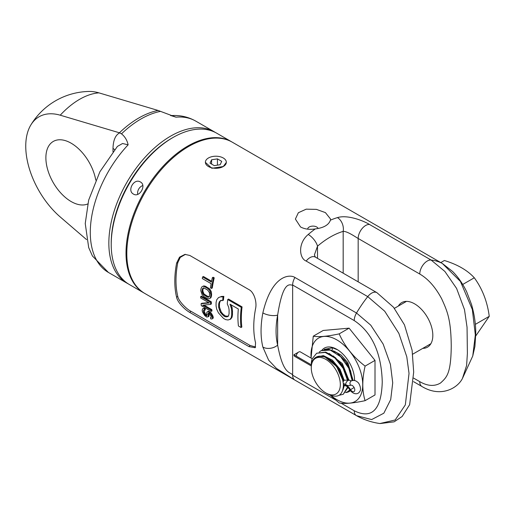<?xml version="1.0" encoding="UTF-8"?>
<svg xmlns="http://www.w3.org/2000/svg" width="515" height="515" viewBox="0 0 515 515"><rect width="100%" height="100%" fill="white"/><g stroke="black" fill="none" stroke-linecap="round" stroke-linejoin="round"><path stroke-width="0.77" d="M422.776 348.365A25.737 14.858 -120 0 0 427.489 347.161A25.737 14.858 -120 0 0 431.435 326.536A25.737 14.858 -120 0 0 414.62 303.856A25.737 14.858 -120 0 0 401.758 302.582A25.737 14.858 -120 0 0 398.353 306.065M324.154 349.376L332.516 347.799L337.853 349.93M354.52 378.95L354.372 380.501M321.946 350.187A25.01 14.439 60 0 1 336.855 349.35A25.01 14.439 60 0 1 354.539 379.98A25.01 14.439 60 0 1 354.532 380.527M350.451 390.679A25.01 14.439 60 0 1 345.552 392.572L347.664 391.735L349.865 389.797M329.117 353.374L342.327 363.545L348.777 379.851M352.163 380.585L348.739 368.109L340.57 356.644L330.237 350.084L321.045 350.696L319.261 352.041M333.314 355.929L343.177 365.972L348.365 379.613M346.183 386.089L343.215 384.93L343.717 385.31L343.402 387.209M311.298 364.079L312.129 358.891A24.424 14.105 -120 0 0 311.356 362.682L311.298 366.365M348.005 387.473L343.28 394.265L347.58 387.087M339.166 395.282L343.28 394.265M344.335 385.51L342.893 390.016M325.802 392.932A20.549 11.864 -120 0 0 340.331 384.544A20.549 11.864 -120 0 0 325.802 359.373A20.549 11.864 -120 0 0 311.272 367.762A20.549 11.864 -120 0 0 325.802 392.932L328.055 394.233C337.827 398.681 342.964 395.501 343.46 384.699C342.044 372.924 336.443 363.989 326.665 357.88C323.491 356.271 320.607 355.788 318.013 356.419C313.931 357.584 311.691 360.906 311.298 366.39A21.07 12.16 -120 0 0 311.272 367.343A21.07 12.16 -120 0 0 311.272 367.556M325.428 357.301L336.668 366.538L342.919 380.508M315.85 357.307L323.362 355.595L332.362 360.114L340.067 369.326L344.136 380.192L347.451 380.16L343.125 368.296L334.95 358.028L325.21 352.434L316.661 353.226L312.129 358.891M347.451 380.16L347.998 379.825L343.672 367.968L335.49 357.706L325.757 352.118L316.661 353.226M347.368 378.377L348.037 378.969M343.106 381.847L344.136 380.192M352.717 380.463L350.483 370.53L344.915 360.642L337.145 353L328.802 349.292L321.045 350.696M337.698 353.399L348.211 364.511L352.556 378.467L348.211 364.511L337.698 353.399M347.921 379.355L349.685 380.373A3.348 1.931 120 0 0 347.104 381.274A3.348 1.931 120 0 0 345.642 384.641L343.363 383.327L345.642 384.641A10.113 5.839 -120 0 0 350.483 385.259A3.631 2.092 60 0 1 354.069 387.46A3.631 2.092 60 0 1 354.03 391.587A3.631 2.092 60 0 1 350.483 389.617A10.113 5.839 -120 0 0 345.642 384.641A3.348 1.931 -60 0 0 346.331 386.173C346.962 386.276 348.185 387.55 349.988 389.997L347.664 391.735M311.131 358.112A36.597 21.128 60 0 1 336.855 339.894A36.597 21.128 60 0 1 362.734 384.711A36.597 21.128 60 0 1 336.855 399.653A36.597 21.128 60 0 1 331.242 395.694M365.109 400.664L375.01 394.947L375.01 360.391L349.093 328.152L339.192 333.868C344.754 346.389 353.393 357.133 365.109 366.107C362.032 379.401 362.032 390.917 365.109 400.664C353.393 403.206 344.754 403.979 339.192 402.975L330.527 395.436M375.01 360.391L365.109 366.107M341.168 403.219L354.223 410.764C366.912 417.041 381.216 416.596 382.252 381.937C381.255 346.048 367.041 329.046 354.223 320.575L292.642 285.02C290.956 286.095 283.533 277.321 277.643 315.109A10.609 4.481 -169.2 0 1 262.862 312.908A87.37 50.444 120 0 0 261.06 331.029A87.37 50.444 120 0 0 262.862 347.071L268.65 360.197L276.388 368.354L294.747 380.006M349.093 328.152L323.175 330.469L313.274 336.179C318.843 337.183 327.476 336.417 339.192 333.868M354.223 410.764A10.609 6.122 120 0 0 356.425 415.618A10.609 6.122 120 0 0 356.515 415.669L371.65 419.571L383.836 413.204L390.705 399.569L392.713 382.825L390.428 364.388L383.166 344.104L370.748 325.158L356.515 313.023L294.934 277.469C289.932 274.083 271.804 274.624 262.862 312.908M262.862 347.071A10.609 7.41 166.3 0 0 277.643 345.121A76.761 44.316 120 0 1 277.643 315.109L277.643 345.121C283.533 376.587 290.949 371.334 292.642 375.21L335.497 399.949M249.028 346.634L189.816 312.444C185.046 309.863 177.527 302.434 176.606 297.284A87.37 50.444 120 0 1 174.81 281.229A87.37 50.444 120 0 1 176.606 263.094L179.535 257.152L184.962 254.378L189.816 255.466L249.028 289.655C254.024 292.108 257.139 302.08 255.562 308.678A87.37 50.444 120 0 0 253.76 326.813A87.37 50.444 120 0 0 255.562 342.868L255.202 347.722L249.028 346.634L250.116 345.462L255.659 347.007M294.934 277.469A10.609 6.122 -60 0 0 292.642 285.02L292.642 375.21A10.609 6.122 120 0 0 294.838 380.064L144.902 293.511A87.37 50.444 -60 0 1 126.806 253.515A87.37 50.444 120 0 1 164.942 165.592A87.37 50.444 120 0 1 232.271 142.179L442.334 263.474L460.436 281.46L472.332 309.489L475.332 334.905L472.751 355.994L462.438 378.467L466.609 365.521L467.388 353.387L467.054 327.283L464.491 309.637L456.599 288.439L444.87 271.444L431.1 260.036L369.519 224.482C364.182 221.102 347.702 214.375 337.447 217.613A87.37 50.444 120 0 0 330.405 220.188C328.744 224.939 323.703 227.855 315.277 228.924C309.534 229.812 304.623 229.156 300.541 226.961L295.385 219.049L298.365 212.727L306.213 209.161L316.429 209.38L325.409 212.605L330.559 219.049L330.405 220.188M354.223 320.575A10.609 6.122 -60 0 1 356.515 313.023A87.37 50.444 -60 0 1 367.749 296.614L384.711 311.215L398.861 333.366L406.786 356.773L409.032 373.394L405.331 404.887L395.166 419.983L379.916 423.53C372.017 422.422 364.543 419.983 357.487 416.21L294.838 380.064A10.609 6.122 120 0 0 294.934 380.115L356.329 415.56M413.654 378.126L419.757 381.647C427.598 386.153 434.538 386.598 440.57 382.98C446.589 377.36 450.953 374.231 451.249 346.022C450.992 318.965 447.091 310.854 441.696 298.842C435.478 287.183 428.165 278.911 419.757 274.025L358.17 238.471C356.187 237.447 347.425 231.126 343.17 231.383A76.761 44.316 120 0 0 317.51 246.196A10.609 4.5 -130.6 0 0 308.24 234.473C297.567 243.318 299.279 258.485 306.168 261.06L367.749 296.614A10.609 6.122 120 0 1 376.896 292.642L393.524 307.243L404.449 324.823L412.103 350.232L413.687 372.113L409.65 404.655L402.176 416.461L394.142 421.83L380.083 423.555M226.33 162.392L223.265 166.532L211.852 168.276L205.395 162.38M343.17 273.175L343.17 231.383A10.609 7.397 -106.5 0 0 337.447 217.613M440.789 262.586L444.381 260.506C457.423 264.491 467.395 270.246 474.296 277.778C482.355 288.851 487.338 301.706 489.25 316.326L475.738 335.986M462.708 284.467L474.296 277.778M475.319 324.373L489.25 316.326M317.51 258.356L317.51 246.196L314.408 254.893L315.315 257.088A10.609 6.122 120 0 0 306.168 261.06M307.667 229.149A5.305 3.064 0 0 1 307.764 228.602A5.305 3.064 0 0 1 311.414 226.246A5.305 3.064 0 0 1 316.725 227.006A5.305 3.064 180 0 1 318.128 228.448M189.816 312.444L190.904 311.272L250.116 345.462M190.904 311.272C186.649 309.251 178.299 300.85 177.759 296.292A85.696 49.479 -60 0 1 177.759 262.759L180.25 257.391L185.464 254.346M242.069 306.895A85.696 49.479 120 0 0 241.838 327.044L241.039 327.508A86.81 50.122 120 0 1 241.271 307.352L242.069 306.895L228.531 299.073L227.733 299.537L241.271 307.352M231.145 304.848L232.111 307.706L232.497 311.028A85.696 49.479 120 0 0 232.484 314.568L232.072 317.15L230.72 319.068L228.023 319.989L225.557 319.583L223.478 318.379L218.469 312.914L216.699 309.193L216.075 306.007A86.81 50.122 120 0 1 216.088 302.466L216.738 299.749L218.534 297.567L221.611 296.434L218.534 297.567M223.845 296.37L223.047 296.833A86.81 50.122 120 0 0 222.647 300.593L223.439 300.136A85.696 49.479 120 0 1 223.845 296.37L221.611 296.434M221.257 300.168L220.098 301.404L219.48 303.515A85.696 49.479 120 0 0 219.467 307.056L221.205 311.974L222.86 314.002L225.512 316.062L224.72 316.525L223.677 315.92L224.469 315.463M228.499 316.184L225.512 316.062M208.749 302.646L201.88 303.251L201.082 303.715L209.309 302.968L200.696 297.998A86.81 50.122 120 0 1 200.67 296.589L201.462 296.131L211.33 301.835A85.696 49.479 120 0 0 211.382 303.94L210.59 304.397L202.627 305.228L211.028 310.075A86.81 50.122 120 0 0 211.195 311.401L211.993 310.944A85.696 49.479 120 0 1 211.826 309.618L211.028 310.075M203.998 305.099L211.826 309.618M208.813 313.159L208.749 313.667A85.696 49.479 120 0 0 209.051 314.916L208.929 316.397L206.798 317.111L204.783 315.618L202.569 312.116A86.81 50.122 120 0 1 202.17 310.442L202.582 308.8L204.326 308.298L202.582 308.8M205.125 308.562L204.326 309.026A86.81 50.122 120 0 0 204.552 310.32L205.356 309.856A85.696 49.479 120 0 1 205.125 308.562L204.326 308.298M204.268 309.978L204.243 310.7A85.696 49.479 120 0 0 204.642 312.367L205.665 314.169L206.978 315.27M213.261 318.045L212.038 318.972L213.261 318.045L213.197 317.131A85.696 49.479 120 0 1 212.946 316.094L210.95 312.702L209.232 311.517L208.427 311.247L206.946 312.077L206.676 313.41A86.81 50.122 120 0 0 206.978 314.659L206.734 315.734L206.219 315.779L206.985 315.341M203.522 285.96L205.498 286.282L209.669 288.966L211.182 291.458L211.601 294.078A85.696 49.479 120 0 0 211.465 296.054L210.738 297.882L209.084 298.822L207.178 298.449L204.03 296.627L202.15 294.818L200.805 290.814A86.81 50.122 120 0 1 200.94 288.838L201.777 286.945L203.522 285.96L201.777 286.945M202.595 276.961L211.414 282.053A86.81 50.122 120 0 1 212.354 277.707L213.184 277.231L214.234 277.836A85.696 49.479 120 0 0 212.283 287.988L211.478 288.452L210.429 287.84A86.81 50.122 120 0 1 211.111 283.656L202.292 278.564A86.81 50.122 120 0 1 202.595 276.961L203.406 276.491L211.581 281.209M232.111 307.706L231.319 308.163L229.993 304.185L238.323 308.994A86.81 50.122 120 0 0 238.439 326.001L241.039 327.508M232.497 311.028L231.711 311.485A86.81 50.122 120 0 0 231.692 315.026L231.28 317.607L229.928 319.532M231.319 308.163L231.711 311.485M232.484 314.568L231.692 315.026M232.072 317.15L231.28 317.607M223.047 296.833L220.813 296.891M222.647 300.593L220.465 300.625L219.306 301.861L218.688 303.966A86.81 50.122 120 0 0 218.675 307.507L220.414 312.431L223.677 315.92M220.098 301.404L219.306 301.861M219.48 303.515L218.688 303.966M219.467 307.056L218.675 307.507M220.066 309.663L219.274 310.12M221.205 311.974L220.414 312.431M222.86 314.002L222.068 314.459M227.025 316.41L226.233 316.867L224.72 316.525M227.733 299.537A86.81 50.122 120 0 0 227.282 303.921L228.679 307.268L229.104 309.978A86.81 50.122 120 0 0 229.091 313.519L228.647 315.534L227.707 316.641L226.233 316.867M211.33 301.835L210.538 302.286A86.81 50.122 120 0 0 210.59 304.397M200.67 296.589L210.538 302.286M201.082 303.715A86.81 50.122 120 0 0 201.326 305.704L211.195 311.401M208.562 313.3L208.009 313.629L208.292 313.236L209.296 313.629L210.873 315.83A86.81 50.122 120 0 0 211.176 317.086L211.131 317.581L210.455 317.71A86.81 50.122 120 0 0 210.809 318.933L212.038 318.972M208.749 313.667L207.938 314.137A86.81 50.122 120 0 0 208.24 315.386L208.112 316.867M208.009 313.629L207.938 314.137M209.051 314.916L208.24 315.386M209.116 315.824L208.298 316.294M204.326 309.026L203.522 308.762M204.552 310.32L203.464 310.442L203.431 311.169A86.81 50.122 120 0 0 203.831 312.843L204.841 314.646L206.219 315.779M204.243 310.7L203.431 311.169M204.642 312.367L203.831 312.843M205.073 313.313L204.255 313.79M205.665 314.169L204.841 314.646M206.412 314.942L205.588 315.412M208.427 311.247L206.946 312.077M209.232 311.517L208.427 311.981L207.622 311.71M210.069 312L209.264 312.463L211.144 314.504L212.135 316.558A86.81 50.122 120 0 0 212.386 317.601L212.444 318.515M208.427 311.981L209.264 312.463M210.95 312.702L210.146 313.165M211.955 314.041L211.144 314.504M212.547 315.129L211.742 315.598M212.946 316.094L212.135 316.558M213.197 317.131L212.386 317.601M211.156 317.311L210.455 317.71M211.195 297.155L209.946 298.34M211.465 296.054L210.674 296.511L210.403 297.612M204.423 285.934L202.723 286.417M205.498 286.282L204.7 286.746L203.625 286.392M208.652 288.104L207.854 288.561L209.65 290.421L210.809 294.535A86.81 50.122 120 0 0 210.674 296.511M204.7 286.746L207.854 288.561M209.669 288.966L208.871 289.424M210.448 289.958L209.65 290.421M211.182 291.458L210.384 291.915M211.498 292.707L210.706 293.164M211.601 294.078L210.809 294.535M209.425 292.687L209.547 293.808A86.81 50.122 120 0 0 209.418 295.784L208.704 297.129L207.21 297.007L203.225 294.464L202.067 291.542A86.81 50.122 120 0 1 202.202 289.565L202.981 288.175L204.532 288.271L207.68 290.087L209.425 292.687M203.779 287.718L202.994 289.108A85.696 49.479 120 0 0 202.859 291.084L204.017 294.007L208.002 296.55L207.21 297.007M209.496 296.672L208.002 296.55M208.845 296.795L208.06 297.252M204.848 294.735L204.062 295.185M204.017 294.007L203.225 294.464M203.406 293.157L202.614 293.614M203.019 292.185L202.228 292.642M202.859 291.084L202.067 291.542M202.994 289.108L202.202 289.565M203.29 288.226L202.492 288.69M214.234 277.836L213.403 278.319A86.81 50.122 120 0 0 211.478 288.452M212.354 277.707L213.403 278.319M129.31 284.505A87.37 50.444 -60 0 1 111.214 244.509A87.37 50.444 120 0 1 149.35 156.586A87.37 50.444 120 0 1 216.68 133.179L231.48 141.728A87.37 50.444 120 0 0 164.156 165.135A87.37 50.444 120 0 0 126.014 253.058A87.37 50.444 -60 0 0 144.11 293.054L129.31 284.505M144.509 293.28A87.37 50.444 -60 0 1 144.11 293.054M231.872 141.96A87.37 50.444 120 0 0 231.48 141.728M133.456 194.078C139.456 198.037 146.865 185.2 140.434 181.988L140.434 181.988C134.138 177.855 126.729 190.685 133.456 194.078L133.456 194.078M223.265 166.532A10.467 6.045 0 0 0 226.33 162.257A10.467 6.045 0 0 0 219.866 156.676A10.467 6.045 0 0 0 208.459 157.983A10.467 6.045 0 0 0 205.395 162.257A10.467 6.045 0 0 0 211.858 167.839A10.467 6.045 0 0 0 223.265 166.532M217.433 158.878L211.581 159.785L210.011 163.165L214.298 165.637L220.15 164.729L221.714 161.35L217.433 158.878L217.433 165.154M211.581 159.785L211.581 164.066M311.054 358.073L313.274 336.179M312.193 358.73L300.335 351.887A3.348 1.931 120 0 0 297.754 352.781A3.348 1.931 120 0 0 296.292 356.155L311.33 364.832L293.923 354.784L298.649 352.06M311.285 365.94L294.619 356.322A3.348 1.931 -60 0 1 293.923 354.784M171.044 115.618L176.008 117.182L158.099 110.455L98.925 92.861A64.201 37.067 -120 0 0 88.895 91.445A69.783 69.783 0 0 0 30.868 124.945A64.201 37.067 60 0 1 60.236 115.199A68.057 39.294 -60 0 1 98.925 92.861M114.626 149.678A10.609 6.122 -0 0 0 112.991 148.455C113.229 140.222 115.457 135.027 119.667 132.87L121.501 133.842C124.9 136.559 127.108 140.215 128.132 144.818L122.551 143.511L117.394 146.415L99.891 171.772L88.664 200.116L85.239 223.536L88.696 247.599L92.43 255.987L108.388 272.429A87.37 50.444 -60 0 1 90.292 232.432A87.37 50.444 -60 0 1 128.132 144.818M119.667 132.87L60.236 115.199M30.868 124.945A64.201 37.067 60 0 0 25.75 146.17A64.201 37.067 60 0 0 60.236 216.963L86.552 239.597M87.724 203.959A35.728 20.626 60 0 1 71.147 201.552A35.728 20.626 60 0 1 47.805 170.066A35.728 20.626 60 0 1 53.283 141.438A35.728 20.626 60 0 1 71.147 143.202A35.728 20.626 60 0 1 95.777 180.121M333.501 350.844L341.149 355.06L347.863 362.676L353.11 380.424M332.111 350.232L332.516 347.799M318.598 356.29L326.053 357.011L333.939 362.438L340.286 371.103L343.544 380.688M419.757 274.025A10.609 6.122 -60 0 1 423.555 264.298A10.609 6.122 -60 0 1 431.1 260.036A87.37 50.444 -60 0 1 442.334 263.474A10.609 6.122 120 0 1 442.43 263.532L452.685 271.54C458.434 277.418 463.114 284.228 466.732 291.966L471.502 304.423C474.405 314.581 475.821 324.315 475.757 333.611L474.92 346.421L472.751 355.987M315.277 228.924A87.37 50.444 120 0 0 308.24 234.473M358.17 281.834L358.17 238.471A10.609 6.122 -60 0 1 361.968 228.744A10.609 6.122 -60 0 1 369.519 224.482M419.757 381.647A10.609 6.122 120 0 0 421.952 386.501L421.952 386.501C440.866 397.986 457.616 388.149 462.438 378.467M176.606 297.284L177.759 296.292M176.606 263.094L177.759 262.759M142.803 185.548A6.978 5.697 -60 0 0 137.724 194.348M350.483 385.259A3.348 2.73 64.1 0 1 351.391 380.875C353.702 380.07 355.698 380.443 357.365 381.995C359.618 383.083 361.588 389.804 359.843 391.291C358.105 394.966 353.168 394.535 349.988 389.997L354.108 387.525M215.489 132.529L214.311 131.814A87.37 50.444 120 0 0 146.981 155.221A87.37 50.444 120 0 0 108.845 243.144A87.37 50.444 120 0 0 126.941 283.141L128.151 283.804M172.396 137.853A85.696 49.479 120 0 0 111.214 243.144A85.696 49.479 120 0 0 111.214 243.82M176.008 117.182A87.37 50.444 -60 0 1 195.751 121.102L214.311 131.814M160.371 111.401A87.37 50.444 120 0 0 121.501 133.842M119.416 132.793A87.022 50.245 -60 0 1 158.099 110.455M112.991 151.713L112.991 148.455M406.47 301.378L394.406 308.343M430.894 343.685L412.657 354.211M311.272 367.762L311.272 367.343M413.545 381.647L421.952 386.501M377.057 225.776L442.43 263.532M315.315 257.088L376.896 292.642M307.764 228.602L307.584 229.143M351.391 380.875L349.685 380.373M346.331 386.173L343.447 384.512M126.941 283.141L108.388 272.429M170.632 115.63C179.651 114.942 188.026 116.763 195.751 121.102"/></g></svg>
